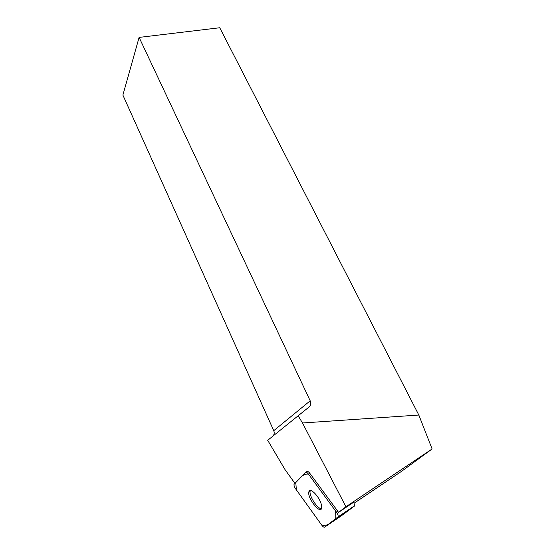<?xml version="1.0" encoding="UTF-8"?>
<svg xmlns="http://www.w3.org/2000/svg" width="555" height="555" viewBox="0 0 555 555"><rect width="100%" height="100%" fill="white"/><g stroke="black" fill="none" stroke-linecap="round" stroke-linejoin="round"><path stroke-width="0.83" d="M354.326 503.059L401.709 471.223L432.116 448.96L345.931 506.764L338.522 512.411L353.854 502.122L354.527 506.007L340.59 516.365L324.606 527.153L338.168 516.781C338.314 515.574 337.724 514.006 336.385 512.078L308.476 474.15C307.206 472.527 306.256 471.93 305.625 472.367L294.018 484.397C293.873 485.535 294.427 487.033 295.676 488.893L321.733 525.127C322.982 526.778 323.94 527.451 324.606 527.153M321.213 504.016C318.979 495.983 309.711 486.936 308.878 491.82C306.95 497.53 320.277 514.79 321.643 508.2L321.213 504.016M294.913 483.336L285.11 469.738L267.697 440.302L309.121 406.961L267.697 440.302M432.116 448.96L418.817 415.036L219.745 27.75L139.104 37.407L310.19 400.807C311.202 403.298 310.849 405.351 309.121 406.961M272.63 436.327C274.246 434.829 274.621 432.949 273.747 430.68L310.19 400.807M139.104 37.407L122.884 95.085L273.747 430.68M418.817 415.036L302.51 422.986L298.146 415.799M345.931 506.764L302.51 422.986M305.833 472.236L306.95 471.535C307.588 471.098 308.538 471.694 309.808 473.311L308.476 474.15C302.544 473.422 299.527 479.02 295.801 482.434L296.342 489.822L321.727 525.12C325.612 525.793 328.858 524.759 331.474 522.026L335.865 518.738L335.636 511.058L308.483 474.157M336.385 512.078L337.731 511.183L309.808 473.311M337.731 511.183L338.522 512.411M321.477 508.664C317.453 509.178 308.635 495.317 310.183 490.988L310.349 490.523M354.527 506.007L337.912 517.211M354.798 505.57L338.168 516.781M310.183 490.988L308.878 491.82"/></g></svg>
